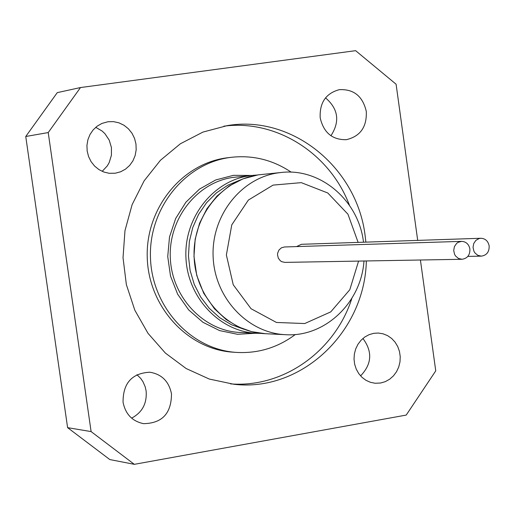 <?xml version="1.0" encoding="UTF-8"?>
<svg xmlns="http://www.w3.org/2000/svg" width="515" height="515" viewBox="0 0 515 515"><rect width="100%" height="100%" fill="white"/><g stroke="black" fill="none" stroke-linecap="round" stroke-linejoin="round"><path stroke-width="0.77" d="M420.414 260.004L435.748 370.864L406.219 415.077L134.325 464.33L91.104 431.589L48.223 132.567L80.501 87.544L355.62 50.67L396.093 84.222L417.697 240.389M366.345 260.951C364.845 331.988 301.352 392.372 233.932 384.274L209.315 379.059L186.134 368.528L165.405 353.09L148.043 333.372L134.827 310.217L126.362 284.615L123.027 257.7L124.978 230.643L132.117 204.648L144.129 180.842L160.455 160.262L180.366 143.775L202.974 132.072L227.295 125.609C292.095 114.517 357.03 167.549 365.148 235.844L365.875 242.134M107.97 121.746L113.493 121.637L118.914 122.821L123.967 125.242L128.396 128.776L131.982 133.237L134.55 138.413L135.973 144.039L136.172 149.833L135.155 155.511L132.954 160.796L129.683 165.412L125.512 169.139L120.632 171.785L115.302 173.214L109.257 173.304L103.94 172.061L98.996 169.635L94.651 166.126L91.123 161.716L88.593 156.612L87.17 151.069L86.938 145.346L87.898 139.732L90.009 134.492L93.163 129.883L97.206 126.136L101.944 123.42L107.97 121.746M123.059 402.215C122.963 383.224 131.872 373.221 149.788 372.216C161.716 374.18 168.946 381.383 171.489 393.821C171.431 413.442 162.103 423.382 143.518 423.652C132.258 421.264 125.435 414.118 123.059 402.215M380.662 383.012L375.126 383.257L370.427 382.31L366.01 380.327L362.071 377.392L358.781 373.632L356.277 369.204L354.668 364.305L354.024 359.135L354.378 353.927L355.71 348.9L357.97 344.277L361.047 340.248L364.813 336.997L369.113 334.653L373.748 333.321L378.255 333.038L383.051 333.804L387.589 335.638L391.658 338.464L395.095 342.16L397.735 346.556L399.473 351.455L400.232 356.657L399.981 361.923L398.726 367.021L396.518 371.733L393.46 375.853L389.688 379.201L385.355 381.621L380.662 383.012M366.287 111.356C366.983 126.909 360.333 136.353 346.338 139.687C332.355 139.951 323.645 132.683 320.201 117.896C319.455 102.794 325.795 93.389 339.231 89.681C353.67 88.915 362.689 96.138 366.287 111.356M80.501 87.544L57.268 92.636L25.75 136.494L67.6 427.65L109.811 459.56L134.325 464.33M25.75 136.494L48.223 132.567M91.104 431.589L67.6 427.65M469.905 249.015C470.066 255.028 467.44 258.453 462.019 259.277L458.479 258.459L455.601 256.039L454.597 254.371L453.702 250.515L454.404 246.621L456.573 243.453L458.08 242.346L461.575 241.361C466.094 241.625 468.869 244.174 469.905 249.015M462.019 259.277L284.84 262.386L281.724 261.684L280.353 260.796L278.312 258.17L277.527 254.854L277.662 253.142L278.963 250.026L281.383 247.831L284.46 246.975L461.575 241.361M489.16 245.906C489.327 251.899 486.714 255.311 481.332 256.135L477.804 255.331L474.939 252.923L473.935 251.262L473.034 247.419L473.729 243.531L475.879 240.37L479.066 238.548L480.856 238.265C485.355 238.522 488.123 241.072 489.16 245.906M296.569 246.588L301.423 244.303L480.856 238.265M295.372 334.48C277.759 347.625 258.144 353.605 236.514 352.415C190.788 349.653 151.462 306.547 150.444 256.998C148.919 207.461 185.986 162.392 231.505 157.287C253.045 154.989 272.944 159.953 291.207 172.177M363.513 242.217L363.442 241.709C358.446 200.316 320.362 167.806 281.357 172.474L278.081 172.879C240.666 178.139 211.053 216.229 213.146 257.178C214.832 298.146 247.812 333.128 285.522 334.692C324.836 337.37 361.266 302.73 363.976 260.996M358.582 261.092L349.801 289.739L330.733 311.897L304.732 323.542L276.452 322.461L251.05 308.723L233.237 284.763L226.375 254.964L231.769 224.862L248.378 200.058L273.079 185.104L301.275 182.645L327.81 193.003L347.947 214.208L358.125 242.398M236.514 352.415L233.05 352.183C187.46 349.421 148.249 306.464 147.232 257.075C145.719 207.706 182.671 162.792 228.055 157.699L231.505 157.287M349.485 205.382C330.012 153.554 276.574 119.235 223.858 126.175M230.475 383.875C283.475 388.104 335.078 351.088 351.874 298.333M102.189 171.353L107.307 165.875L109.193 162.573L111.42 155.247L111.427 147.522L109.206 140.119L104.97 133.733L102.208 131.106L95.726 127.314M131.615 418.141C142.288 412.451 147.123 403.374 146.118 390.904L145.211 386.862L143.041 381.827L140.75 378.461L136.926 374.688M360.577 375.879C371.901 364.092 372.68 351.616 362.914 338.471M330.92 135.76C340.119 121.534 338.316 108.897 325.519 97.856M256.631 333.282L240.029 332.471C203.689 330.958 171.939 297.445 170.323 258.202C168.308 218.978 196.827 182.477 232.883 177.418L249.376 175.763C212.824 180.894 183.9 217.974 185.941 257.828C187.589 297.702 219.783 331.75 256.631 333.282L260.983 333.36M251.687 175.454L233.45 175.332L215.714 179.96L199.537 189.082L185.915 202.176L175.692 218.463L169.506 236.964L167.736 256.554L170.504 276.021L177.636 294.181L188.683 309.921L202.955 322.3L219.577 330.585L237.531 334.293L255.736 333.237M258.041 174.888L243.067 178.827L229.181 185.986L216.963 196.073L206.946 208.672L199.575 223.233L195.179 239.134L193.975 256.412L196.762 275.486L203.734 293.286L214.472 308.788L226.201 319.558L238.368 326.877L251.571 331.647L265.341 333.707C228.229 332.162 195.797 297.837 194.142 257.629C192.082 217.446 221.212 180.063 258.028 174.894L281.357 172.474M244.168 329.336L231.396 324.72L219.615 317.626L209.257 308.292L200.689 297.046L194.226 284.28L190.093 270.439L188.451 256.019L189.353 241.535L192.771 227.501L198.571 214.42L206.547 202.749L216.416 192.9L227.81 185.207L240.338 179.941M467.852 256.406L481.332 256.135M265.341 333.707L285.522 334.692M256.921 175.068L252.575 175.364"/></g></svg>
